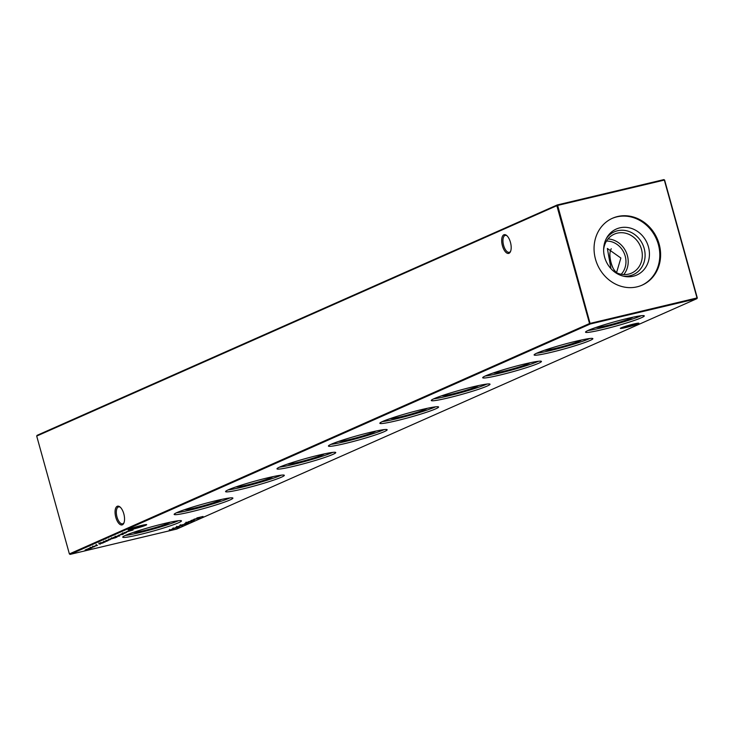 <?xml version="1.0" encoding="UTF-8"?>
<svg xmlns="http://www.w3.org/2000/svg" width="734" height="734" viewBox="0 0 734 734"><rect width="100%" height="100%" fill="white"/><g stroke="black" fill="none" stroke-linecap="round" stroke-linejoin="round"><path stroke-width="1.1" d="M609.881 254.276A15.946 7.147 -103.4 0 0 611.128 262.836A15.946 7.147 -103.4 0 0 613.257 268.47M611.275 248.743A13.533 6.065 -103.4 0 0 609.862 254.863A13.533 6.065 -103.4 0 0 610.917 262.68A13.533 6.065 -103.4 0 0 612.973 267.956A13.533 6.065 -103.4 0 0 616.679 272.58M610.982 268.708L607.357 248.459L620.863 258.01L616.523 272.745M625.616 327.584A9.634 0.716 -15.5 0 1 620.34 328.327A9.634 0.716 -15.5 0 1 633.616 324.043A9.634 0.716 -15.5 0 1 638.855 323.189A9.634 0.716 -15.5 0 1 634.938 324.951A9.634 0.716 -15.5 0 1 625.616 327.584M623.028 327.107A8.707 0.642 164.5 0 0 625.753 326.52A8.707 0.642 164.5 0 0 635.919 323.529M133.405 529.012A9.634 0.716 -15.5 0 1 128.129 529.755A9.634 0.716 -15.5 0 1 141.396 525.471A9.634 0.716 -15.5 0 1 146.644 524.617A9.634 0.716 -15.5 0 1 142.726 526.379A9.634 0.716 -15.5 0 1 133.405 529.012M130.817 528.535A8.707 0.642 164.5 0 0 133.542 527.948A8.707 0.642 164.5 0 0 143.708 524.957M507.011 235.797A8.707 3.899 -103.4 0 0 505.231 235.385A8.707 3.899 -103.4 0 0 504.919 235.495A8.707 3.899 -103.4 0 0 503.625 245.45A8.707 3.899 -103.4 0 0 509.249 252.322A8.707 3.899 -103.4 0 0 509.561 252.221A8.707 3.899 -103.4 0 0 510.662 251.156M502.432 245.817A9.634 4.312 76.6 0 1 502.304 236.66A9.634 4.312 76.6 0 1 506.607 235.44A9.634 4.312 76.6 0 1 510.433 242.275A9.634 4.312 76.6 0 1 510.46 251.661A9.634 4.312 76.6 0 1 502.432 245.817M120.385 507.304A8.707 3.899 -103.4 0 0 118.605 506.9A8.707 3.899 -103.4 0 0 118.293 507.001A8.707 3.899 -103.4 0 0 117 516.965A8.707 3.899 -103.4 0 0 122.624 523.837A8.707 3.899 -103.4 0 0 122.936 523.727A8.707 3.899 -103.4 0 0 124.037 522.663M115.807 517.332A9.634 4.312 76.6 0 1 115.678 508.176A9.634 4.312 76.6 0 1 119.981 506.946A9.634 4.312 76.6 0 1 123.798 513.791A9.634 4.312 76.6 0 1 123.835 523.168A9.634 4.312 76.6 0 1 115.807 517.332M632.791 317.235A19.148 1.422 -15.5 0 1 606.458 325.694A19.148 1.422 -15.5 0 1 596.1 327.41M641.268 315.721A30.479 2.257 -15.5 0 1 601.752 327.786A30.479 2.257 -15.5 0 1 588.053 330.483M602.265 329.63A30.479 2.257 -15.5 0 1 585.539 332.172A30.479 2.257 -15.5 0 1 627.57 318.418A30.479 2.257 -15.5 0 1 644.287 315.877A30.479 2.257 -15.5 0 1 602.265 329.63M581.365 340.016A19.148 1.422 -15.5 0 1 555.032 348.476A19.148 1.422 -15.5 0 1 544.674 350.191M589.842 338.502A30.479 2.257 -15.5 0 1 550.326 350.558A30.479 2.257 -15.5 0 1 536.627 353.256M550.839 352.403A30.479 2.257 -15.5 0 1 534.113 354.944A30.479 2.257 -15.5 0 1 576.144 341.2A30.479 2.257 -15.5 0 1 592.87 338.658A30.479 2.257 -15.5 0 1 550.839 352.403M529.939 362.789A19.148 1.422 -15.5 0 1 503.607 371.257A19.148 1.422 -15.5 0 1 493.248 372.964M538.417 361.275A30.479 2.257 -15.5 0 1 498.9 373.34A30.479 2.257 -15.5 0 1 485.202 376.037M499.414 375.184A30.479 2.257 -15.5 0 1 482.697 377.726A30.479 2.257 -15.5 0 1 524.718 363.972A30.479 2.257 -15.5 0 1 541.444 361.431A30.479 2.257 -15.5 0 1 499.414 375.184M478.513 385.57A19.148 1.422 -15.5 0 1 452.181 394.03A19.148 1.422 -15.5 0 1 441.831 395.745M487 384.056A30.479 2.257 -15.5 0 1 447.474 396.121A30.479 2.257 -15.5 0 1 433.776 398.819M447.988 397.966A30.479 2.257 -15.5 0 1 431.271 400.507A30.479 2.257 -15.5 0 1 473.292 386.754A30.479 2.257 -15.5 0 1 490.018 384.212A30.479 2.257 -15.5 0 1 447.988 397.966M427.096 408.352A19.148 1.422 -15.5 0 1 400.764 416.811A19.148 1.422 -15.5 0 1 390.405 418.527M435.574 406.838A30.479 2.257 -15.5 0 1 396.057 418.894A30.479 2.257 -15.5 0 1 382.359 421.591M396.562 420.738A30.479 2.257 -15.5 0 1 379.845 423.279A30.479 2.257 -15.5 0 1 421.876 409.535A30.479 2.257 -15.5 0 1 438.593 406.994A30.479 2.257 -15.5 0 1 396.562 420.738M375.67 431.124A19.148 1.422 -15.5 0 1 349.338 439.593A19.148 1.422 -15.5 0 1 338.98 441.299M384.148 429.61A30.479 2.257 -15.5 0 1 344.631 441.675A30.479 2.257 -15.5 0 1 330.933 444.373M345.145 443.519A30.479 2.257 -15.5 0 1 328.419 446.061A30.479 2.257 -15.5 0 1 370.45 432.308A30.479 2.257 -15.5 0 1 387.167 429.766A30.479 2.257 -15.5 0 1 345.145 443.519M324.244 453.906A19.148 1.422 -15.5 0 1 297.912 462.365A19.148 1.422 -15.5 0 1 287.554 464.081M332.722 452.392A30.479 2.257 -15.5 0 1 293.205 464.448A30.479 2.257 -15.5 0 1 279.507 467.145M293.719 466.301A30.479 2.257 -15.5 0 1 276.993 468.842A30.479 2.257 -15.5 0 1 319.024 455.089A30.479 2.257 -15.5 0 1 335.75 452.548A30.479 2.257 -15.5 0 1 293.719 466.301M272.819 476.678A19.148 1.422 -15.5 0 1 246.486 485.146A19.148 1.422 -15.5 0 1 236.128 486.853M281.305 475.164A30.479 2.257 -15.5 0 1 241.78 487.229A30.479 2.257 -15.5 0 1 228.081 489.927M242.293 489.073A30.479 2.257 -15.5 0 1 225.577 491.615A30.479 2.257 -15.5 0 1 267.598 477.862A30.479 2.257 -15.5 0 1 284.324 475.32A30.479 2.257 -15.5 0 1 242.293 489.073M221.402 499.459A19.148 1.422 -15.5 0 1 195.07 507.919A19.148 1.422 -15.5 0 1 184.711 509.635M229.88 497.946A30.479 2.257 -15.5 0 1 190.363 510.011A30.479 2.257 -15.5 0 1 176.655 512.708M190.868 511.855A30.479 2.257 -15.5 0 1 174.151 514.396A30.479 2.257 -15.5 0 1 216.181 500.643A30.479 2.257 -15.5 0 1 232.898 498.102A30.479 2.257 -15.5 0 1 190.868 511.855M169.976 522.241A19.148 1.422 -15.5 0 1 143.644 530.7A19.148 1.422 -15.5 0 1 133.285 532.416M178.454 520.727A30.479 2.257 -15.5 0 1 138.937 532.783A30.479 2.257 -15.5 0 1 125.239 535.481M139.451 534.627A30.479 2.257 -15.5 0 1 122.725 537.169A30.479 2.257 -15.5 0 1 164.755 523.425A30.479 2.257 -15.5 0 1 181.472 520.883A30.479 2.257 -15.5 0 1 139.451 534.627M607.991 238.963A21.304 18.983 -113.9 0 1 627.359 255.478A21.304 18.983 -113.9 0 1 623.762 274.562M606.486 241.073A19.359 17.249 -113.9 0 1 625.194 256.093A19.359 17.249 -113.9 0 1 621.184 274.259M603.623 249.899A21.304 18.983 -113.9 0 1 614.294 234.155A21.304 18.983 -113.9 0 1 641.461 249.23A21.304 18.983 -113.9 0 1 631.561 273.121A21.304 18.983 -113.9 0 1 612.725 270.442M606.412 238.403A23.415 20.864 -113.9 0 1 627.175 230.916A23.415 20.864 -113.9 0 1 644.168 248.413A23.415 20.864 -113.9 0 1 623.111 276.103M604.632 257.239A25.176 22.433 -113.9 0 1 607.073 237.238A25.176 22.433 -113.9 0 1 629.488 227.861A25.176 22.433 -113.9 0 1 648.434 246.835A25.176 22.433 -113.9 0 1 624.423 276.397A25.176 22.433 -113.9 0 1 604.632 257.239M612.119 218.42A36.581 32.59 -113.9 0 1 658.352 244.477A36.581 32.59 -113.9 0 1 641.745 285.306M595.513 259.249A36.581 32.59 -113.9 0 1 612.514 218.237A36.581 32.59 -113.9 0 1 659.15 244.128A36.581 32.59 -113.9 0 1 642.149 285.131A36.581 32.59 -113.9 0 1 595.513 259.249M98.861 543.866L103.375 542.793L98.861 543.866M101.861 543.371L101.384 543.27M99.374 543.307L105.173 542.013L99.099 543.674L101.347 542.701L99.127 543.555L98.962 542.958M108.751 539.49L115.844 537.618L108.256 539.774M113.403 537.426L119.743 535.921L113.403 537.426M123.138 534.352L122.413 534.508M122.55 534.572L122.037 534.6M192.647 520.232L191.519 520.736L192.647 520.232M185.821 522.801L192.317 521.259L185.619 522.929M184.408 523.993L188.693 522.856L184.39 523.902M180.867 525.452L179.729 525.948L180.867 525.452M127.037 531.388L133.093 529.976L124.018 532.728L131.212 530.453L127.037 531.388M120.697 534.196L125.211 533.123L120.697 534.196M123.697 533.701L123.22 533.6M176.931 527.746L172.793 528.709L176.912 527.682M178.646 526.984L179.325 526.847M176.435 526.957L182.188 525.443L177.243 526.874M177.041 526.728L177.536 526.819M182.188 525.443L182.867 525.305M89.961 548.637L86.63 549.289L91.438 547.986L88.364 548.518L91.952 547.876L85.153 549.94L89.961 548.637L89.952 547.949M91.438 547.986L91.42 547.298M590.237 323.997L70.088 554.399L176.775 529.049L696.924 298.655L590.237 323.997L589.54 323.529L556.849 205.676L36.7 436.069L69.381 553.931L589.54 323.529L697.016 297.94L664.334 180.078L557.647 205.428L590.237 323.997M196.859 517.938L203.034 516.479L196.859 517.938M94.668 546.518L91.135 547.747L94.548 546.527M177.463 526.957L176.334 527.462L177.463 526.957M173.839 528.563L172.71 529.067L173.839 528.563M126.074 532.737L121.303 533.93L126.074 532.737M173.453 529.03L169.224 530.15L173.453 529.03M179.931 525.406L186.418 523.865L179.729 525.535M186.757 522.837L185.629 523.342L186.757 522.837M194.317 520.204L188.06 521.837L194.317 520.204M193.95 519.232L200.006 517.819L190.932 520.571L198.125 518.296L193.95 519.232M118.238 535.288L122.752 534.214L118.238 535.288M119.679 535.435L116.137 536.673L119.55 535.453M116.945 537.16L110.348 538.784L116.945 537.16M106.201 540.628L110.302 539.573L106.375 540.83M102.531 542.242L107.036 541.169L102.531 542.242M108.173 540.591L107.559 540.71M104.228 541.683L103.567 541.765M100.466 544.004L99.852 544.123M96.521 545.096L95.87 545.178M97.099 545.371L92.539 546.867L97.457 545.371M96.613 545.692L95.759 545.656M36.7 436.069L37.076 435.345L557.225 204.951L663.912 179.601L664.619 180.069L697.3 297.931L696.924 298.655L697.3 297.931M70.088 554.399L69.381 553.931M556.849 205.676L557.647 205.428L557.225 204.951L556.849 205.676M663.912 179.601L664.619 180.069M90.456 547.601L94.044 546.83L94.071 546.114M93.08 546.83L90.282 547.803L90.117 547.215M94.044 546.83L93.099 546.885M177.215 527.618L178.747 527.131L176.71 527.452M174.096 528.388L176.114 527.764L173.499 528.287M175.499 527.7L176.114 527.764M123.807 533.279L126.468 532.471L122.89 533.233M125.551 532.453L126.468 532.471M170.426 530.003L172.316 529.416L169.82 529.93M171.692 529.388L172.316 529.416M180.536 525.186L185.775 524.021L185.748 523.342M185.775 524.021L180.986 525.287M188.078 523.003L185.592 523.599L187.5 522.957M185.574 523.516L186.188 523.59M186.427 522.571L191.675 521.415L191.638 520.727M191.675 521.415L186.876 522.681M115.467 536.526L119.046 535.756L119.082 535.04M118.091 535.756L116.403 536.563M119.046 535.756L118.101 535.802M112.862 538.132L115.513 537.316L111.935 538.086M114.596 537.306L115.513 537.316M114.926 537.829L108.99 539.573L108.825 538.976M108.971 539.389L114.944 537.884M109.192 539.848L107.559 540.563L109.183 539.784M101.118 542.903L104.604 542.151L104.641 541.426M103.668 542.142L102.017 542.94M104.604 542.151L103.677 542.197M176.912 526.902L176.747 526.315M182.417 525.489L182.252 524.893M176.61 527.7L176.444 527.113M178.922 527.03L178.757 526.434M173.307 528.508L173.141 527.911M176.316 527.636L176.151 527.049M123.862 533.59L123.697 532.994M122.706 533.444L122.541 532.856M126.679 532.334L126.514 531.737M169.673 530.113L169.508 529.517M172.481 529.315L172.316 528.719M180.417 525.351L180.252 524.755M188.243 522.892L188.078 522.305M185.418 523.709L185.252 523.113M186.308 522.736L186.142 522.149M122.624 534.535L122.459 533.939M115.284 536.728L115.119 536.132M111.751 538.297L111.586 537.701M115.724 537.187L115.559 536.591M105.999 540.848L105.834 540.252M109.935 539.756L109.77 539.16M100.897 543.114L100.732 542.518M107.705 540.765L107.54 540.169M104.044 541.692L103.879 541.096M102.035 543.261L101.87 542.665M99.998 544.178L99.833 543.582M96.337 545.105L96.172 544.509M96.86 545.546L96.695 544.949M92.814 546.683L92.649 546.096"/></g></svg>
